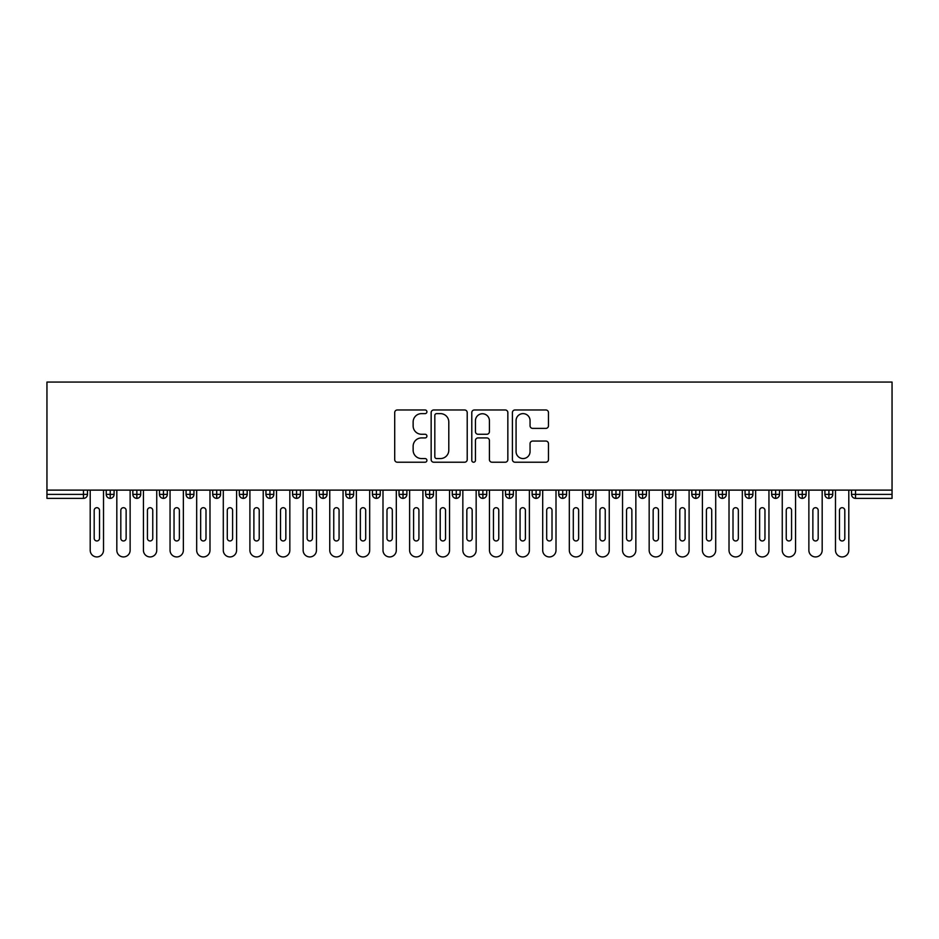 <?xml version="1.0" encoding="UTF-8"?>
<svg xmlns="http://www.w3.org/2000/svg" width="939" height="939" viewBox="0 0 939 939"><rect width="100%" height="100%" fill="white"/><g stroke="black" fill="none" stroke-linecap="round" stroke-linejoin="round"><path stroke-width="1.41" d="M426.916 411.798A1.831 1.831 0 0 0 425.085 409.967L397.326 409.967A2.617 2.617 0 0 0 394.709 412.585L394.709 459.605A2.617 2.617 0 0 0 397.326 462.223L425.085 462.223A1.831 1.831 0 0 0 426.916 460.392A1.831 1.831 0 0 0 425.085 458.561L421.494 458.561A8.357 8.357 0 0 1 413.137 450.204L413.137 446.283A8.357 8.357 0 0 1 421.494 437.926L425.085 437.926A1.831 1.831 0 0 0 426.916 436.095A1.831 1.831 0 0 0 425.085 434.264L421.494 434.264A8.357 8.357 0 0 1 413.137 425.907L413.137 421.987A8.357 8.357 0 0 1 421.494 413.63L425.085 413.63A1.831 1.831 0 0 0 426.916 411.798M545.852 428.384A2.617 2.617 0 0 0 548.47 425.778L548.47 412.585A2.617 2.617 0 0 0 545.852 409.967L515.03 409.967A2.617 2.617 0 0 0 512.412 412.585L512.412 459.605A2.617 2.617 0 0 0 515.03 462.223L545.852 462.223A2.617 2.617 0 0 0 548.47 459.605L548.47 443.678A2.617 2.617 0 0 0 545.852 441.06L532.659 441.06A2.617 2.617 0 0 0 530.054 443.678L530.054 451.577A6.984 6.984 0 0 1 523.058 458.561A6.984 6.984 0 0 1 516.074 451.577L516.074 420.613A6.984 6.984 0 0 1 523.058 413.63A6.984 6.984 0 0 1 530.054 420.613L530.054 425.778A2.617 2.617 0 0 0 532.659 428.384L545.852 428.384M46.95 490.123L46.95 382.067L892.05 382.067L892.05 490.123L46.95 490.123L46.95 494.384L83.477 494.384L83.477 490.123M467.211 412.585A2.617 2.617 0 0 0 464.605 409.967L433.771 409.967A2.617 2.617 0 0 0 431.154 412.585L431.154 459.605A2.617 2.617 0 0 0 433.771 462.223L464.605 462.223A2.617 2.617 0 0 0 467.211 459.605L467.211 412.585M474.395 409.967L505.229 409.967A2.617 2.617 0 0 1 507.846 412.585L507.846 459.605A2.617 2.617 0 0 1 505.229 462.223L492.036 462.223A2.617 2.617 0 0 1 489.419 459.605L489.419 440.532A2.617 2.617 0 0 0 486.813 437.926L478.057 437.926A2.617 2.617 0 0 0 475.439 440.532L475.439 460.392A1.831 1.831 0 0 1 473.62 462.223A1.831 1.831 0 0 1 471.789 460.392L471.789 412.585A2.617 2.617 0 0 1 474.395 409.967M87.48 494.384L83.477 494.384L83.477 498.374A3.991 3.991 0 0 0 87.48 494.384L87.48 490.123L87.48 494.384A3.991 3.991 0 0 1 83.477 498.374L46.95 498.374L46.95 494.384M892.05 490.123L892.05 498.374L855.523 498.374A3.991 3.991 0 0 1 851.52 494.384L851.52 490.123M110.227 490.123L110.227 498.374A3.991 3.991 0 0 1 106.236 494.384L106.236 490.123L106.236 494.384A3.991 3.991 0 0 0 110.227 498.374A3.991 3.991 0 0 0 114.089 494.395L114.089 490.123M136.848 490.123L136.848 498.374A3.991 3.991 0 0 1 132.857 494.384L132.857 490.123L132.857 494.384A3.991 3.991 0 0 0 136.848 498.374A3.991 3.991 0 0 0 140.709 494.395L140.709 490.123M163.468 490.123L163.468 498.374A3.991 3.991 0 0 1 159.477 494.384L159.477 490.123L159.477 494.384A3.991 3.991 0 0 0 163.468 498.374A3.991 3.991 0 0 0 167.33 494.395L167.33 490.123M190.089 490.123L190.089 498.374A3.991 3.991 0 0 1 186.086 494.384L186.086 490.123L186.086 494.384A3.991 3.991 0 0 0 190.089 498.374A3.991 3.991 0 0 0 193.939 494.395L193.939 490.123M216.698 490.123L216.698 498.374A3.991 3.991 0 0 1 212.707 494.384L212.707 490.123L212.707 494.384A3.991 3.991 0 0 0 216.698 498.374A3.991 3.991 0 0 0 220.559 494.395L220.559 490.123M243.318 490.123L243.318 498.374A3.991 3.991 0 0 1 239.328 494.384L239.328 490.123L239.328 494.384A3.991 3.991 0 0 0 243.318 498.374A3.991 3.991 0 0 0 247.18 494.395L247.18 490.123M269.939 490.123L269.939 498.374A3.991 3.991 0 0 1 265.948 494.384L265.948 490.123L265.948 494.384A3.991 3.991 0 0 0 269.939 498.374A3.991 3.991 0 0 0 273.801 494.395L273.801 490.123M296.56 490.123L296.56 498.374A3.991 3.991 0 0 1 292.557 494.384L292.557 490.123L292.557 494.384A3.991 3.991 0 0 0 296.56 498.374A3.991 3.991 0 0 0 300.41 494.395L300.41 490.123M323.169 490.123L323.169 498.374A3.991 3.991 0 0 1 319.178 494.384L319.178 490.123L319.178 494.384A3.991 3.991 0 0 0 323.169 498.374A3.991 3.991 0 0 0 327.03 494.395L327.03 490.123M349.789 490.123L349.789 498.374A3.991 3.991 0 0 1 345.798 494.384L345.798 490.123L345.798 494.384A3.991 3.991 0 0 0 349.789 498.374A3.991 3.991 0 0 0 353.651 494.395L353.651 490.123M376.41 490.123L376.41 498.374A3.991 3.991 0 0 1 372.419 494.384L372.419 490.123L372.419 494.384A3.991 3.991 0 0 0 376.41 498.374A3.991 3.991 0 0 0 380.26 494.395L380.26 490.123M403.019 490.123L403.019 498.374A3.991 3.991 0 0 1 399.028 494.384L399.028 490.123L399.028 494.384A3.991 3.991 0 0 0 403.019 498.374A3.991 3.991 0 0 0 406.88 494.395L406.88 490.123M429.639 490.123L429.639 498.374A3.991 3.991 0 0 1 425.649 494.384A3.991 3.991 0 0 0 429.639 498.374A3.991 3.991 0 0 1 425.649 494.384L425.649 490.123M433.501 490.123L433.501 494.395A3.991 3.991 0 0 1 429.639 498.374A3.991 3.991 0 0 0 433.501 494.395L425.649 494.384M456.26 498.374A3.991 3.991 0 0 1 452.269 494.384L452.269 490.123L452.269 494.384A3.991 3.991 0 0 0 456.26 498.374A3.991 3.991 0 0 0 460.122 494.395L460.122 490.123L460.122 494.384A3.991 3.991 0 0 1 456.26 498.374L456.26 494.384L460.122 494.384M482.881 490.123L482.881 498.374A3.991 3.991 0 0 1 478.878 494.384L478.878 490.123L478.878 494.384A3.991 3.991 0 0 0 482.881 498.374A3.991 3.991 0 0 0 486.731 494.395L486.731 490.123M509.49 490.123L509.49 498.374A3.991 3.991 0 0 1 505.499 494.384L505.499 490.123L505.499 494.384A3.991 3.991 0 0 0 509.49 498.374A3.991 3.991 0 0 0 513.351 494.395L513.351 490.123M536.11 490.123L536.11 494.384L532.12 494.384L532.12 490.123L532.12 494.384A3.991 3.991 0 0 0 536.11 498.374A3.991 3.991 0 0 0 539.972 494.395L539.972 490.123L539.972 494.384A3.991 3.991 0 0 1 536.11 498.374A3.991 3.991 0 0 1 532.12 494.384A3.991 3.991 0 0 0 536.11 498.374L536.11 494.384L539.972 494.384M562.731 490.123L562.731 498.374A3.991 3.991 0 0 1 558.74 494.384L558.74 490.123L558.74 494.384A3.991 3.991 0 0 0 562.731 498.374A3.991 3.991 0 0 0 566.581 494.395L566.581 490.123M589.34 490.123L589.34 498.374A3.991 3.991 0 0 1 585.349 494.384L585.349 490.123L585.349 494.384A3.991 3.991 0 0 0 589.34 498.374A3.991 3.991 0 0 0 593.202 494.395L593.202 490.123M615.961 490.123L615.961 498.374A3.991 3.991 0 0 1 611.97 494.384L611.97 490.123L611.97 494.384A3.991 3.991 0 0 0 615.961 498.374A3.991 3.991 0 0 0 619.822 494.395L619.822 490.123M642.581 490.123L642.581 498.374A3.991 3.991 0 0 1 638.59 494.384L638.59 490.123M646.443 490.123L646.443 494.384A3.991 3.991 0 0 1 642.581 498.374A3.991 3.991 0 0 0 646.443 494.395L638.59 494.384A3.991 3.991 0 0 0 642.581 498.374M669.202 498.374A3.991 3.991 0 0 1 665.199 494.384L665.199 490.123L665.199 494.384A3.991 3.991 0 0 0 669.202 498.374A3.991 3.991 0 0 0 673.052 494.395L673.052 490.123L673.052 494.384A3.991 3.991 0 0 1 669.202 498.374L669.202 494.384L673.052 494.384M695.811 490.123L695.811 498.374A3.991 3.991 0 0 1 691.82 494.384L691.82 490.123M699.672 490.123L699.672 494.384A3.991 3.991 0 0 1 695.811 498.374A3.991 3.991 0 0 0 699.672 494.395L691.82 494.384A3.991 3.991 0 0 0 695.811 498.374M722.431 490.123L722.431 498.374A3.991 3.991 0 0 1 718.441 494.384L718.441 490.123M726.293 490.123L726.293 494.395L726.293 490.123M749.052 490.123L749.052 498.374A3.991 3.991 0 0 1 745.061 494.384A3.991 3.991 0 0 0 749.052 498.374A3.991 3.991 0 0 1 745.061 494.384L745.061 490.123M752.914 490.123L752.914 494.395L752.914 490.123M775.661 490.123L775.661 498.374A3.991 3.991 0 0 1 771.67 494.384L771.67 490.123M779.523 490.123L779.523 494.395L779.523 490.123M802.282 490.123L802.282 498.374A3.991 3.991 0 0 1 798.291 494.384L798.291 490.123M806.143 490.123L806.143 494.384A3.991 3.991 0 0 1 802.282 498.374A3.991 3.991 0 0 0 806.143 494.395L798.291 494.384A3.991 3.991 0 0 0 802.282 498.374M828.902 490.123L828.902 498.374A3.991 3.991 0 0 1 824.912 494.384L824.912 490.123M832.764 490.123L832.764 494.395L832.764 490.123M456.26 490.123L456.26 494.384L452.269 494.384M669.202 490.123L669.202 494.384L665.199 494.384M722.431 498.374A3.991 3.991 0 0 0 726.293 494.395A3.991 3.991 0 0 1 722.431 498.374A3.991 3.991 0 0 1 718.441 494.384L726.293 494.384M749.052 498.374A3.991 3.991 0 0 0 752.914 494.395A3.991 3.991 0 0 1 749.052 498.374M775.661 498.374A3.991 3.991 0 0 0 779.523 494.395A3.991 3.991 0 0 1 775.661 498.374A3.991 3.991 0 0 1 771.67 494.384L779.523 494.384M828.902 498.374A3.991 3.991 0 0 0 832.764 494.395A3.991 3.991 0 0 1 828.902 498.374A3.991 3.991 0 0 1 824.912 494.384L832.764 494.384M436.647 413.63A1.831 1.831 0 0 0 434.816 415.461L434.816 456.73A1.831 1.831 0 0 0 436.647 458.561L440.438 458.561A8.357 8.357 0 0 0 448.795 450.204L448.795 421.987A8.357 8.357 0 0 0 440.438 413.63L436.647 413.63M489.419 420.742A6.984 6.984 0 0 0 482.435 413.759A6.984 6.984 0 0 0 475.439 420.742L475.439 431.658A2.617 2.617 0 0 0 478.057 434.264L486.813 434.264A2.617 2.617 0 0 0 489.419 431.658L489.419 420.742M90.203 550.289L90.203 490.123L90.203 550.289A6.655 6.655 0 0 0 96.858 556.933A6.655 6.655 0 0 0 103.513 550.289L103.513 490.123L103.513 550.289M99.522 510.358A2.664 2.664 0 0 0 96.858 507.694A2.664 2.664 0 0 0 94.193 510.358A2.664 2.664 0 0 1 96.858 507.694A2.664 2.664 0 0 1 99.522 510.358L99.522 538.305A2.664 2.664 0 0 1 96.858 540.97A2.664 2.664 0 0 1 94.193 538.305A2.664 2.664 0 0 0 96.858 540.97A2.664 2.664 0 0 0 99.522 538.305M94.193 538.305L94.193 510.358M116.823 550.289L116.823 490.123L116.823 550.289A6.655 6.655 0 0 0 123.479 556.933A6.655 6.655 0 0 0 130.134 550.289L130.134 490.123L130.134 550.289M126.131 510.358A2.664 2.664 0 0 0 123.479 507.694A2.664 2.664 0 0 0 120.814 510.358A2.664 2.664 0 0 1 123.479 507.694A2.664 2.664 0 0 1 126.131 510.358L126.131 538.305A2.664 2.664 0 0 1 123.479 540.97A2.664 2.664 0 0 1 120.814 538.305A2.664 2.664 0 0 0 123.479 540.97A2.664 2.664 0 0 0 126.131 538.305M143.432 550.289L143.432 490.123L143.432 550.289A6.655 6.655 0 0 0 150.087 556.933A6.655 6.655 0 0 0 156.743 550.289L156.743 490.123L156.743 550.289M152.752 510.358A2.664 2.664 0 0 0 150.087 507.694A2.664 2.664 0 0 0 147.435 510.358A2.664 2.664 0 0 1 150.087 507.694A2.664 2.664 0 0 1 152.752 510.358L152.752 538.305A2.664 2.664 0 0 1 150.087 540.97A2.664 2.664 0 0 1 147.435 538.305A2.664 2.664 0 0 0 150.087 540.97A2.664 2.664 0 0 0 152.752 538.305M170.053 550.289L170.053 490.123L170.053 550.289A6.655 6.655 0 0 0 176.708 556.933A6.655 6.655 0 0 0 183.363 550.289L183.363 490.123L183.363 550.289M179.372 510.358A2.664 2.664 0 0 0 176.708 507.694A2.664 2.664 0 0 0 174.044 510.358A2.664 2.664 0 0 1 176.708 507.694A2.664 2.664 0 0 1 179.372 510.358L179.372 538.305A2.664 2.664 0 0 1 176.708 540.97A2.664 2.664 0 0 1 174.044 538.305A2.664 2.664 0 0 0 176.708 540.97A2.664 2.664 0 0 0 179.372 538.305M196.674 550.289L196.674 490.123L196.674 550.289A6.655 6.655 0 0 0 203.329 556.933A6.655 6.655 0 0 0 209.984 550.289L209.984 490.123L209.984 550.289M205.993 510.358A2.664 2.664 0 0 0 203.329 507.694A2.664 2.664 0 0 0 200.664 510.358A2.664 2.664 0 0 1 203.329 507.694A2.664 2.664 0 0 1 205.993 510.358L205.993 538.305A2.664 2.664 0 0 1 203.329 540.97A2.664 2.664 0 0 1 200.664 538.305A2.664 2.664 0 0 0 203.329 540.97A2.664 2.664 0 0 0 205.993 538.305M120.814 538.305L120.814 510.358M147.435 538.305L147.435 510.358M174.044 538.305L174.044 510.358M200.664 538.305L200.664 510.358M223.294 550.289L223.294 490.123L223.294 550.289A6.655 6.655 0 0 0 229.949 556.933A6.655 6.655 0 0 0 236.593 550.289L236.593 490.123L236.593 550.289M232.602 510.358A2.664 2.664 0 0 0 229.949 507.694A2.664 2.664 0 0 0 227.285 510.358A2.664 2.664 0 0 1 229.949 507.694A2.664 2.664 0 0 1 232.602 510.358L232.602 538.305A2.664 2.664 0 0 1 229.949 540.97A2.664 2.664 0 0 1 227.285 538.305A2.664 2.664 0 0 0 229.949 540.97A2.664 2.664 0 0 0 232.602 538.305M227.285 538.305L227.285 510.358M249.903 550.289L249.903 490.123L249.903 550.289A6.655 6.655 0 0 0 256.558 556.933A6.655 6.655 0 0 0 263.213 550.289L263.213 490.123L263.213 550.289M259.223 510.358A2.664 2.664 0 0 0 256.558 507.694A2.664 2.664 0 0 0 253.894 510.358A2.664 2.664 0 0 1 256.558 507.694A2.664 2.664 0 0 1 259.223 510.358L259.223 538.305A2.664 2.664 0 0 1 256.558 540.97A2.664 2.664 0 0 1 253.894 538.305A2.664 2.664 0 0 0 256.558 540.97A2.664 2.664 0 0 0 259.223 538.305M276.524 550.289L276.524 490.123L276.524 550.289A6.655 6.655 0 0 0 283.179 556.933A6.655 6.655 0 0 0 289.834 550.289L289.834 490.123L289.834 550.289M285.843 510.358A2.664 2.664 0 0 0 283.179 507.694A2.664 2.664 0 0 0 280.515 510.358A2.664 2.664 0 0 1 283.179 507.694A2.664 2.664 0 0 1 285.843 510.358L285.843 538.305A2.664 2.664 0 0 1 283.179 540.97A2.664 2.664 0 0 1 280.515 538.305A2.664 2.664 0 0 0 283.179 540.97A2.664 2.664 0 0 0 285.843 538.305M303.144 550.289L303.144 490.123L303.144 550.289A6.655 6.655 0 0 0 309.8 556.933A6.655 6.655 0 0 0 316.455 550.289L316.455 490.123L316.455 550.289M312.452 510.358A2.664 2.664 0 0 0 309.8 507.694A2.664 2.664 0 0 0 307.135 510.358A2.664 2.664 0 0 1 309.8 507.694A2.664 2.664 0 0 1 312.452 510.358L312.452 538.305A2.664 2.664 0 0 1 309.8 540.97A2.664 2.664 0 0 1 307.135 538.305A2.664 2.664 0 0 0 309.8 540.97A2.664 2.664 0 0 0 312.452 538.305M329.753 550.289L329.753 490.123L329.753 550.289A6.655 6.655 0 0 0 336.408 556.933A6.655 6.655 0 0 0 343.064 550.289L343.064 490.123L343.064 550.289M339.073 510.358A2.664 2.664 0 0 0 336.408 507.694A2.664 2.664 0 0 0 333.756 510.358A2.664 2.664 0 0 1 336.408 507.694A2.664 2.664 0 0 1 339.073 510.358L339.073 538.305A2.664 2.664 0 0 1 336.408 540.97A2.664 2.664 0 0 1 333.756 538.305A2.664 2.664 0 0 0 336.408 540.97A2.664 2.664 0 0 0 339.073 538.305M253.894 538.305L253.894 510.358M280.515 538.305L280.515 510.358M307.135 538.305L307.135 510.358M333.756 538.305L333.756 510.358M356.374 550.289L356.374 490.123L356.374 550.289A6.655 6.655 0 0 0 363.029 556.933A6.655 6.655 0 0 0 369.684 550.289L369.684 490.123L369.684 550.289M365.694 510.358A2.664 2.664 0 0 0 363.029 507.694A2.664 2.664 0 0 0 360.365 510.358A2.664 2.664 0 0 1 363.029 507.694A2.664 2.664 0 0 1 365.694 510.358L365.694 538.305A2.664 2.664 0 0 1 363.029 540.97A2.664 2.664 0 0 1 360.365 538.305A2.664 2.664 0 0 0 363.029 540.97A2.664 2.664 0 0 0 365.694 538.305M382.995 550.289L382.995 490.123L382.995 550.289A6.655 6.655 0 0 0 389.65 556.933A6.655 6.655 0 0 0 396.305 550.289L396.305 490.123L396.305 550.289M392.314 510.358A2.664 2.664 0 0 0 389.65 507.694A2.664 2.664 0 0 0 386.985 510.358A2.664 2.664 0 0 1 389.65 507.694A2.664 2.664 0 0 1 392.314 510.358L392.314 538.305A2.664 2.664 0 0 1 389.65 540.97A2.664 2.664 0 0 1 386.985 538.305A2.664 2.664 0 0 0 389.65 540.97A2.664 2.664 0 0 0 392.314 538.305M409.615 550.289L409.615 490.123L409.615 550.289A6.655 6.655 0 0 0 416.27 556.933A6.655 6.655 0 0 0 422.914 550.289L422.914 490.123L422.914 550.289M418.923 510.358A2.664 2.664 0 0 0 416.27 507.694A2.664 2.664 0 0 0 413.606 510.358A2.664 2.664 0 0 1 416.27 507.694A2.664 2.664 0 0 1 418.923 510.358L418.923 538.305A2.664 2.664 0 0 1 416.27 540.97A2.664 2.664 0 0 1 413.606 538.305A2.664 2.664 0 0 0 416.27 540.97A2.664 2.664 0 0 0 418.923 538.305M436.224 550.289L436.224 490.123L436.224 550.289A6.655 6.655 0 0 0 442.879 556.933A6.655 6.655 0 0 0 449.535 550.289L449.535 490.123L449.535 550.289M445.544 510.358A2.664 2.664 0 0 0 442.879 507.694A2.664 2.664 0 0 0 440.227 510.358A2.664 2.664 0 0 1 442.879 507.694A2.664 2.664 0 0 1 445.544 510.358L445.544 538.305A2.664 2.664 0 0 1 442.879 540.97A2.664 2.664 0 0 1 440.227 538.305A2.664 2.664 0 0 0 442.879 540.97A2.664 2.664 0 0 0 445.544 538.305M462.845 550.289L462.845 490.123L462.845 550.289A6.655 6.655 0 0 0 469.5 556.933A6.655 6.655 0 0 0 476.155 550.289L476.155 490.123L476.155 550.289M472.164 510.358A2.664 2.664 0 0 0 469.5 507.694A2.664 2.664 0 0 0 466.836 510.358A2.664 2.664 0 0 1 469.5 507.694A2.664 2.664 0 0 1 472.164 510.358L472.164 538.305A2.664 2.664 0 0 1 469.5 540.97A2.664 2.664 0 0 1 466.836 538.305A2.664 2.664 0 0 0 469.5 540.97A2.664 2.664 0 0 0 472.164 538.305M360.365 538.305L360.365 510.358M386.985 538.305L386.985 510.358M413.606 538.305L413.606 510.358M440.227 538.305L440.227 510.358M466.836 538.305L466.836 510.358M489.465 550.289L489.465 490.123L489.465 550.289A6.655 6.655 0 0 0 496.121 556.933A6.655 6.655 0 0 0 502.776 550.289L502.776 490.123L502.776 550.289M498.773 510.358A2.664 2.664 0 0 0 496.121 507.694A2.664 2.664 0 0 0 493.456 510.358A2.664 2.664 0 0 1 496.121 507.694A2.664 2.664 0 0 1 498.773 510.358L498.773 538.305A2.664 2.664 0 0 1 496.121 540.97A2.664 2.664 0 0 1 493.456 538.305A2.664 2.664 0 0 0 496.121 540.97A2.664 2.664 0 0 0 498.773 538.305M493.456 538.305L493.456 510.358M516.086 550.289L516.086 490.123L516.086 550.289A6.655 6.655 0 0 0 522.73 556.933A6.655 6.655 0 0 0 529.385 550.289L529.385 490.123L529.385 550.289M525.394 510.358A2.664 2.664 0 0 0 522.73 507.694A2.664 2.664 0 0 0 520.077 510.358A2.664 2.664 0 0 1 522.73 507.694A2.664 2.664 0 0 1 525.394 510.358L525.394 538.305A2.664 2.664 0 0 1 522.73 540.97A2.664 2.664 0 0 1 520.077 538.305A2.664 2.664 0 0 0 522.73 540.97A2.664 2.664 0 0 0 525.394 538.305M520.077 538.305L520.077 510.358M542.695 550.289L542.695 490.123L542.695 550.289A6.655 6.655 0 0 0 549.35 556.933A6.655 6.655 0 0 0 556.005 550.289L556.005 490.123L556.005 550.289M552.015 510.358A2.664 2.664 0 0 0 549.35 507.694A2.664 2.664 0 0 0 546.686 510.358A2.664 2.664 0 0 1 549.35 507.694A2.664 2.664 0 0 1 552.015 510.358L552.015 538.305A2.664 2.664 0 0 1 549.35 540.97A2.664 2.664 0 0 1 546.686 538.305A2.664 2.664 0 0 0 549.35 540.97A2.664 2.664 0 0 0 552.015 538.305M546.686 538.305L546.686 510.358M569.316 550.289L569.316 490.123L569.316 550.289A6.655 6.655 0 0 0 575.971 556.933A6.655 6.655 0 0 0 582.626 550.289L582.626 490.123L582.626 550.289M578.635 510.358A2.664 2.664 0 0 0 575.971 507.694A2.664 2.664 0 0 0 573.306 510.358A2.664 2.664 0 0 1 575.971 507.694A2.664 2.664 0 0 1 578.635 510.358L578.635 538.305A2.664 2.664 0 0 1 575.971 540.97A2.664 2.664 0 0 1 573.306 538.305A2.664 2.664 0 0 0 575.971 540.97A2.664 2.664 0 0 0 578.635 538.305M573.306 538.305L573.306 510.358M595.936 550.289L595.936 490.123L595.936 550.289A6.655 6.655 0 0 0 602.592 556.933A6.655 6.655 0 0 0 609.247 550.289L609.247 490.123L609.247 550.289M605.244 510.358A2.664 2.664 0 0 0 602.592 507.694A2.664 2.664 0 0 0 599.927 510.358A2.664 2.664 0 0 1 602.592 507.694A2.664 2.664 0 0 1 605.244 510.358L605.244 538.305A2.664 2.664 0 0 1 602.592 540.97A2.664 2.664 0 0 1 599.927 538.305A2.664 2.664 0 0 0 602.592 540.97A2.664 2.664 0 0 0 605.244 538.305M599.927 538.305L599.927 510.358M622.545 550.289L622.545 490.123L622.545 550.289A6.655 6.655 0 0 0 629.2 556.933A6.655 6.655 0 0 0 635.856 550.289L635.856 490.123L635.856 550.289M631.865 510.358A2.664 2.664 0 0 0 629.2 507.694A2.664 2.664 0 0 0 626.548 510.358A2.664 2.664 0 0 1 629.2 507.694A2.664 2.664 0 0 1 631.865 510.358L631.865 538.305A2.664 2.664 0 0 1 629.2 540.97A2.664 2.664 0 0 1 626.548 538.305A2.664 2.664 0 0 0 629.2 540.97A2.664 2.664 0 0 0 631.865 538.305M626.548 538.305L626.548 510.358M649.166 550.289L649.166 490.123L649.166 550.289A6.655 6.655 0 0 0 655.821 556.933A6.655 6.655 0 0 0 662.476 550.289L662.476 490.123L662.476 550.289M658.485 510.358A2.664 2.664 0 0 0 655.821 507.694A2.664 2.664 0 0 0 653.157 510.358A2.664 2.664 0 0 1 655.821 507.694A2.664 2.664 0 0 1 658.485 510.358L658.485 538.305A2.664 2.664 0 0 1 655.821 540.97A2.664 2.664 0 0 1 653.157 538.305A2.664 2.664 0 0 0 655.821 540.97A2.664 2.664 0 0 0 658.485 538.305M653.157 538.305L653.157 510.358M675.787 550.289L675.787 490.123L675.787 550.289A6.655 6.655 0 0 0 682.442 556.933A6.655 6.655 0 0 0 689.097 550.289L689.097 490.123L689.097 550.289M685.106 510.358A2.664 2.664 0 0 0 682.442 507.694A2.664 2.664 0 0 0 679.777 510.358A2.664 2.664 0 0 1 682.442 507.694A2.664 2.664 0 0 1 685.106 510.358L685.106 538.305A2.664 2.664 0 0 1 682.442 540.97A2.664 2.664 0 0 1 679.777 538.305A2.664 2.664 0 0 0 682.442 540.97A2.664 2.664 0 0 0 685.106 538.305M679.777 538.305L679.777 510.358M702.407 550.289L702.407 490.123L702.407 550.289A6.655 6.655 0 0 0 709.051 556.933A6.655 6.655 0 0 0 715.706 550.289L715.706 490.123L715.706 550.289M711.715 510.358A2.664 2.664 0 0 0 709.051 507.694A2.664 2.664 0 0 0 706.398 510.358A2.664 2.664 0 0 1 709.051 507.694A2.664 2.664 0 0 1 711.715 510.358L711.715 538.305A2.664 2.664 0 0 1 709.051 540.97A2.664 2.664 0 0 1 706.398 538.305A2.664 2.664 0 0 0 709.051 540.97A2.664 2.664 0 0 0 711.715 538.305M706.398 538.305L706.398 510.358M729.016 550.289L729.016 490.123L729.016 550.289A6.655 6.655 0 0 0 735.671 556.933A6.655 6.655 0 0 0 742.326 550.289L742.326 490.123L742.326 550.289M738.336 510.358A2.664 2.664 0 0 0 735.671 507.694A2.664 2.664 0 0 0 733.007 510.358A2.664 2.664 0 0 1 735.671 507.694A2.664 2.664 0 0 1 738.336 510.358L738.336 538.305A2.664 2.664 0 0 1 735.671 540.97A2.664 2.664 0 0 1 733.007 538.305A2.664 2.664 0 0 0 735.671 540.97A2.664 2.664 0 0 0 738.336 538.305M733.007 538.305L733.007 510.358M755.637 550.289L755.637 490.123L755.637 550.289A6.655 6.655 0 0 0 762.292 556.933A6.655 6.655 0 0 0 768.947 550.289L768.947 490.123L768.947 550.289M764.956 510.358A2.664 2.664 0 0 0 762.292 507.694A2.664 2.664 0 0 0 759.628 510.358A2.664 2.664 0 0 1 762.292 507.694A2.664 2.664 0 0 1 764.956 510.358L764.956 538.305A2.664 2.664 0 0 1 762.292 540.97A2.664 2.664 0 0 1 759.628 538.305A2.664 2.664 0 0 0 762.292 540.97A2.664 2.664 0 0 0 764.956 538.305M759.628 538.305L759.628 510.358M782.257 550.289L782.257 490.123L782.257 550.289A6.655 6.655 0 0 0 788.913 556.933A6.655 6.655 0 0 0 795.568 550.289L795.568 490.123L795.568 550.289M791.565 510.358A2.664 2.664 0 0 0 788.913 507.694A2.664 2.664 0 0 0 786.248 510.358A2.664 2.664 0 0 1 788.913 507.694A2.664 2.664 0 0 1 791.565 510.358L791.565 538.305A2.664 2.664 0 0 1 788.913 540.97A2.664 2.664 0 0 1 786.248 538.305A2.664 2.664 0 0 0 788.913 540.97A2.664 2.664 0 0 0 791.565 538.305M786.248 538.305L786.248 510.358M808.866 550.289L808.866 490.123L808.866 550.289A6.655 6.655 0 0 0 815.521 556.933A6.655 6.655 0 0 0 822.177 550.289L822.177 490.123L822.177 550.289M818.186 510.358A2.664 2.664 0 0 0 815.521 507.694A2.664 2.664 0 0 0 812.869 510.358A2.664 2.664 0 0 1 815.521 507.694A2.664 2.664 0 0 1 818.186 510.358L818.186 538.305A2.664 2.664 0 0 1 815.521 540.97A2.664 2.664 0 0 1 812.869 538.305A2.664 2.664 0 0 0 815.521 540.97A2.664 2.664 0 0 0 818.186 538.305M812.869 538.305L812.869 510.358M835.487 550.289L835.487 490.123L835.487 550.289A6.655 6.655 0 0 0 842.142 556.933A6.655 6.655 0 0 0 848.797 550.289L848.797 490.123L848.797 550.289M844.807 510.358A2.664 2.664 0 0 0 842.142 507.694A2.664 2.664 0 0 0 839.478 510.358A2.664 2.664 0 0 1 842.142 507.694A2.664 2.664 0 0 1 844.807 510.358L844.807 538.305A2.664 2.664 0 0 1 842.142 540.97A2.664 2.664 0 0 1 839.478 538.305A2.664 2.664 0 0 0 842.142 540.97A2.664 2.664 0 0 0 844.807 538.305M839.478 538.305L839.478 510.358M855.523 490.123L855.523 494.384L892.05 494.384M855.523 494.384L855.523 498.374A3.991 3.991 0 0 1 851.52 494.384L855.523 494.384M106.236 494.384A3.991 3.991 0 0 0 110.227 498.374A3.991 3.991 0 0 0 114.089 494.395L106.236 494.384M132.857 494.384A3.991 3.991 0 0 0 136.848 498.374A3.991 3.991 0 0 0 140.709 494.395L132.857 494.384M159.477 494.384A3.991 3.991 0 0 0 163.468 498.374A3.991 3.991 0 0 0 167.33 494.395L159.477 494.384M186.086 494.384A3.991 3.991 0 0 0 190.089 498.374A3.991 3.991 0 0 0 193.939 494.395L186.086 494.384M212.707 494.384A3.991 3.991 0 0 0 216.698 498.374A3.991 3.991 0 0 0 220.559 494.395L212.707 494.384M239.328 494.384A3.991 3.991 0 0 0 243.318 498.374A3.991 3.991 0 0 0 247.18 494.395L239.328 494.384M265.948 494.384L273.801 494.384A3.991 3.991 0 0 1 269.939 498.374M292.557 494.384A3.991 3.991 0 0 0 296.56 498.374A3.991 3.991 0 0 0 300.41 494.395L292.557 494.384M319.178 494.384A3.991 3.991 0 0 0 323.169 498.374A3.991 3.991 0 0 0 327.03 494.395L319.178 494.384M345.798 494.384A3.991 3.991 0 0 0 349.789 498.374A3.991 3.991 0 0 0 353.651 494.395L345.798 494.384M372.419 494.384A3.991 3.991 0 0 0 376.41 498.374A3.991 3.991 0 0 0 380.26 494.395L372.419 494.384M399.028 494.384A3.991 3.991 0 0 0 403.019 498.374A3.991 3.991 0 0 0 406.88 494.395L399.028 494.384M478.878 494.384L486.731 494.384A3.991 3.991 0 0 1 482.881 498.374M505.499 494.384A3.991 3.991 0 0 0 509.49 498.374A3.991 3.991 0 0 0 513.351 494.395L505.499 494.384M558.74 494.384L566.581 494.384A3.991 3.991 0 0 1 562.731 498.374M585.349 494.384A3.991 3.991 0 0 0 589.34 498.374A3.991 3.991 0 0 0 593.202 494.395L585.349 494.384M611.97 494.384L619.822 494.384A3.991 3.991 0 0 1 615.961 498.374M745.061 494.384L752.914 494.384"/></g></svg>
